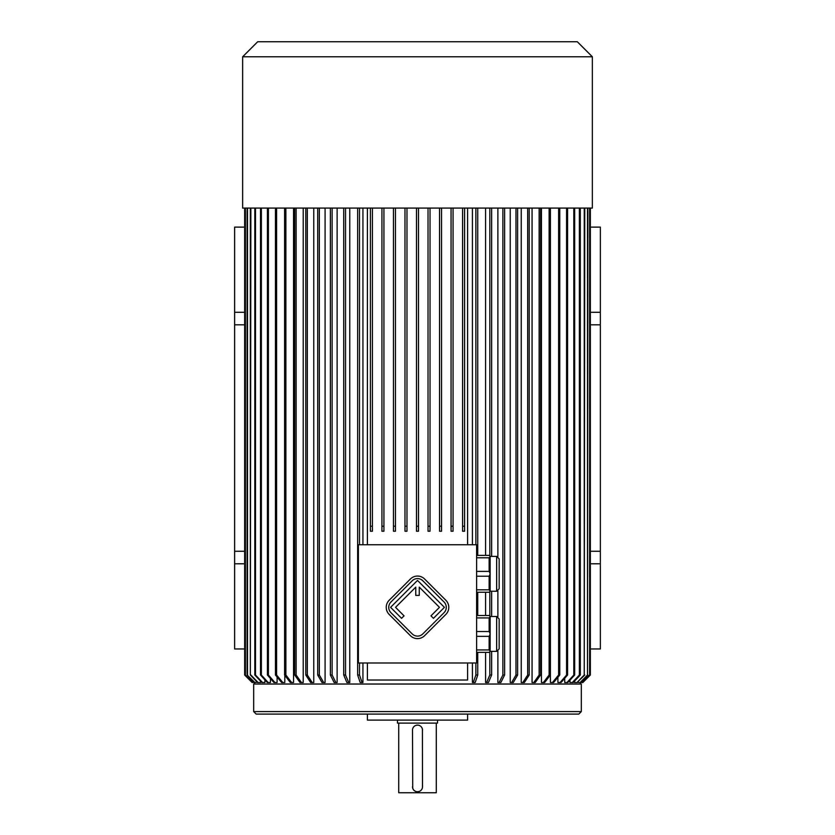 <?xml version="1.0" encoding="UTF-8"?>
<svg xmlns="http://www.w3.org/2000/svg" width="835" height="835" viewBox="0 0 835 835"><rect width="100%" height="100%" fill="white"/><g stroke="black" fill="none" stroke-linecap="round" stroke-linejoin="round"><path stroke-width="1.25" d="M476.618 544.754L358.382 544.754L358.382 662.99L476.618 662.99L476.618 544.754M476.618 555.369L489.143 555.369L490.145 556.371L490.145 591.253L489.143 592.255L476.618 592.255M490.145 573.979L489.143 576.234L489.143 589.823L476.618 589.823M489.143 576.234L476.618 576.234M489.143 589.823L490.145 591.086M490.145 556.538L489.143 557.801L489.143 571.391L476.618 571.391M489.143 557.801L476.618 557.801M489.143 571.391L490.145 573.645M476.618 615.489L489.143 615.489L490.145 616.491L490.145 651.373L489.143 652.375L476.618 652.375M476.618 631.51L489.143 631.51L489.143 617.921L476.618 617.921M490.145 616.658L489.143 617.921M489.143 631.51L490.145 633.765M476.618 649.943L489.143 649.943L489.143 636.353L476.618 636.353M490.145 634.099L489.143 636.353M489.143 649.943L490.145 651.206M242.651 56.78L592.349 56.78L577.319 41.75L257.681 41.75L242.651 56.78L242.651 208.082L464.594 208.082L464.594 531.227L462.59 531.227L462.59 526.217L464.594 526.217M367.4 544.754L367.4 208.082M467.6 208.082L467.6 544.754M418.502 208.082L418.502 531.227L416.498 531.227L416.498 526.217L418.502 526.217L418.502 208.082M362.933 208.082L362.933 544.754M362.933 662.99L362.933 682.529L360.188 682.529L357.63 675.014L357.63 208.082M349.771 208.082L349.771 682.529L348.706 682.529L345.544 675.014L343.728 675.014L343.728 208.082M337.131 208.082L337.131 682.529L335.879 682.529L332.132 675.014L330.389 675.014L330.389 208.082M325.086 208.082L325.086 682.529L323.646 682.529L319.346 675.014L317.707 675.014L317.707 208.082M313.762 208.082L313.762 682.529L312.154 682.529L307.332 675.014L305.787 675.014L305.787 208.082M303.209 208.082L303.209 682.529L301.445 682.529L296.133 675.014L294.713 675.014L294.713 208.082M293.544 208.082L293.544 682.529L291.624 682.529L285.873 675.014L284.589 675.014L284.589 208.082M284.808 675.306L284.808 682.529L282.762 682.529L276.604 675.014L275.456 675.014L275.456 208.082M277.095 677.018L277.095 682.529L274.924 682.529L268.421 675.014L267.419 675.014L267.419 208.082M270.436 678.5L270.436 682.529L267.315 682.529L260.51 675.014L260.51 208.082M264.904 679.867L264.904 682.529L261.866 682.529L254.811 675.014L254.811 208.082M260.53 681.109L260.53 682.529L257.598 682.529L250.343 675.014L250.343 208.082M257.357 682.289L254.894 682.529L247.15 675.014L247.15 208.082M577.643 682.383L580.106 682.529L587.506 675.014L587.506 208.082M574.563 681.12L574.563 682.529L576.985 682.529L584.25 675.014L584.25 208.082M569.981 680.16L569.981 682.529L572.33 682.529L579.365 675.014L579.365 208.082M564.721 678.323L564.721 682.529L566.996 682.529L573.812 675.014L573.812 208.082M557.905 677.289L557.905 682.529L560.076 682.529L566.579 675.014L566.579 208.082M550.411 675.024L550.411 682.529L552.467 682.529L558.625 675.014L558.625 208.082M541.456 208.082L541.456 682.529L543.376 682.529L549.127 675.014L549.127 208.082M532.062 208.082L532.062 682.529L533.826 682.529L539.149 675.014L539.149 208.082M521.238 208.082L521.238 682.529L522.846 682.529L527.668 675.014L527.668 208.082M510.227 208.082L510.227 682.529L511.667 682.529L515.978 675.014L515.978 208.082M497.869 208.082L497.869 556.684M497.869 590.94L497.869 616.804M497.869 651.06L497.869 682.529L499.121 682.529L502.868 675.014L502.868 208.082M485.573 208.082L485.573 555.369M485.573 592.255L485.573 615.489M485.573 652.375L485.573 682.529L486.638 682.529L489.821 675.014L489.821 651.697M472.422 208.082L472.422 544.754M472.422 662.99L472.422 682.529L473.278 682.529L475.866 675.014L477.745 675.014L475.167 682.529L473.278 682.529M590.345 648.962L600.365 648.962L600.365 551.267L590.345 551.267M600.365 563.792L590.345 563.792M590.345 312.29L600.365 312.29L600.365 227.12L590.345 227.12M590.345 324.815L600.365 324.815L600.365 312.29M244.655 648.962L234.635 648.962L234.635 563.792L244.655 563.792M244.655 551.267L234.635 551.267L234.635 227.12L244.655 227.12M234.635 551.267L234.635 563.792M234.635 324.815L244.655 324.815M234.635 312.29L244.655 312.29M467.6 662.99L467.6 680.024L367.4 680.024L367.4 662.99M600.365 551.267L600.365 324.815M253.673 711.587L253.673 684.032L581.327 684.032L581.327 711.587L578.822 714.092L256.178 714.092L253.673 711.587L581.327 711.587M367.4 714.092L467.6 714.092L467.6 720.104L367.4 720.104L367.4 714.092M397.46 720.104L397.46 723.11L437.54 723.11L437.54 720.104M436.287 792.749L398.712 792.749L436.287 792.749L436.287 723.11M412.5 729.884L412.72 788.23M412.793 788.459L413.085 789.096M414.139 790.453L415.12 791.142M415.152 791.163L416.394 791.622M417.02 791.726L418.711 791.601M417.73 725.124L416.06 725.323M415.329 725.605L414.536 726.085M413.93 726.607L413.356 727.316M412.96 728.016L412.709 728.642M422.489 787.186L422.416 729.164M422.207 728.402L421.487 727.097M419.848 725.698L418.982 725.344M418.439 725.208L417.771 725.124M419.671 791.256L420.464 790.776M422.04 788.845L422.291 788.219M422.51 730.124A5.01 5.01 0 0 0 417.5 725.114A5.01 5.01 0 0 0 412.49 730.124M412.49 786.737A5.01 5.01 0 0 0 417.5 791.747A5.01 5.01 0 0 0 422.51 786.737M359.509 662.99L359.509 675.014L357.63 675.014M359.509 208.082L359.509 544.754M359.509 675.014L362.077 682.529M252.17 682.529L244.655 675.014L244.655 208.082L244.655 675.014L252.17 682.529L245.239 675.014L252.911 682.529L254.539 682.529L247.15 675.014M245.239 208.082L245.239 675.014M245.417 208.082L245.417 675.014M255.5 208.082L255.5 675.014L254.811 675.014M255.5 675.014L262.555 682.529M250.855 208.082L250.343 675.014M250.855 675.014L258.119 682.529M247.494 208.082L247.494 675.014M261.365 208.082L261.365 675.014L260.51 675.014M261.365 675.014L268.171 682.529M319.346 208.082L319.346 675.014M323.646 682.529L322.007 682.529L317.707 675.014M332.132 208.082L332.132 675.014M335.879 682.529L334.146 682.529L330.389 675.014M307.332 208.082L307.332 675.014M312.154 682.529L310.62 682.529L305.787 675.014M345.544 208.082L345.544 675.014M348.706 682.529L346.89 682.529L343.728 675.014M296.133 208.082L296.133 675.014M301.445 682.529L300.026 682.529L294.713 675.014M285.873 208.082L285.873 675.014M291.624 682.529L290.34 682.529L284.589 675.014M268.421 208.082L268.421 675.014M274.924 682.529L273.922 682.529L267.419 675.014M582.83 682.529L590.345 675.014L590.345 208.082L590.345 675.014L582.298 682.529L589.792 675.014L589.792 208.082M589.614 208.082L589.614 675.014L582.131 682.529L580.106 682.529M587.85 208.082L587.506 675.014M587.85 675.014L580.461 682.529M584.761 208.082L584.25 675.014M584.761 675.014L576.985 682.529M580.315 208.082L580.315 675.014L579.365 675.014M572.33 682.529L573.238 682.529L580.315 675.014M574.657 208.082L574.657 675.014L573.812 675.014M574.657 675.014L567.842 682.529L566.996 682.529M567.581 208.082L567.581 675.014L566.579 675.014M567.581 675.014L561.078 682.529L560.076 682.529M559.774 208.082L559.774 675.014L558.625 675.014M559.774 675.014L553.615 682.529L552.467 682.529M550.411 208.082L550.411 675.014L549.127 675.014M550.411 675.014L544.66 682.529L543.376 682.529M540.569 208.082L540.569 675.014L539.149 675.014M540.569 675.014L535.245 682.529L533.826 682.529M529.213 208.082L529.213 675.014L527.668 675.014M529.213 675.014L524.38 682.529L522.846 682.529M517.616 208.082L517.616 675.014L515.978 675.014M517.616 675.014L513.306 682.529L511.667 682.529M504.611 208.082L504.611 675.014L502.868 675.014M504.611 675.014L500.854 682.529L499.121 682.529M489.821 208.082L489.821 556.047M489.821 591.577L489.821 616.167M491.638 651.373L491.638 675.014L489.821 675.014M491.638 208.082L491.638 556.371M491.638 591.253L491.638 616.491M491.638 675.014L488.454 682.529L486.638 682.529M475.866 208.082L475.866 544.754M475.866 662.99L475.866 675.014M477.745 208.082L477.745 555.369M477.745 592.255L477.745 615.489M477.745 652.375L477.745 675.014M276.604 208.082L276.604 675.014M282.762 682.529L281.604 682.529L275.456 675.014M430.025 208.082L430.025 531.227L428.021 531.227L428.021 526.217L430.025 526.217M428.021 208.082L428.021 526.217M441.548 208.082L441.548 531.227L439.544 531.227L439.544 526.217L441.548 526.217M439.544 208.082L439.544 526.217M453.071 208.082L453.071 531.227L451.067 531.227L451.067 526.217L453.071 526.217M451.067 208.082L451.067 526.217M462.59 208.082L462.59 526.217M416.498 208.082L416.498 526.217M404.975 208.082L404.975 531.227L406.979 531.227L406.979 208.082M404.975 526.217L406.979 526.217M393.452 208.082L393.452 531.227L395.456 531.227L395.456 208.082M393.452 526.217L395.456 526.217M381.929 208.082L381.929 531.227L383.933 531.227L383.933 208.082M381.929 526.217L383.933 526.217M370.406 208.082L370.406 531.227L372.41 531.227L372.41 208.082M370.406 526.217L372.41 526.217M464.594 208.082L592.349 208.082L592.349 56.78M496.658 651.373L496.658 616.491L499.163 618.996L499.163 648.868L496.658 651.373L490.145 651.373M496.658 591.253L496.658 556.371L499.163 558.876L499.163 588.748L496.658 591.253L490.145 591.253M445.848 614.424A10.02 10.02 0 0 0 445.848 600.261L424.597 578.999A10.02 10.02 0 0 0 410.423 578.999L389.173 600.261A10.02 10.02 0 0 0 389.173 614.424L410.423 635.685A10.02 10.02 0 0 0 424.597 635.685L445.848 614.424M444.074 612.66A7.515 7.515 0 0 0 444.074 602.025L422.823 580.774A7.515 7.515 0 0 0 412.198 580.774L390.937 602.025A7.515 7.515 0 0 0 390.937 612.66L412.198 633.911A7.515 7.515 0 0 0 422.823 633.911L444.074 612.66M430.975 615.844L433.448 618.328L444.429 607.337L417.51 580.419L390.582 607.337L401.562 618.328L404.046 615.844L395.539 607.337L415.757 587.13L415.757 595.397L419.264 595.397L419.264 587.13L439.471 607.337L430.975 615.844M254.675 682.529L254.675 684.032M580.325 682.529L580.325 684.032M398.712 792.749L398.712 723.11M496.658 616.491L490.145 616.491M496.658 556.371L490.145 556.371"/></g></svg>
